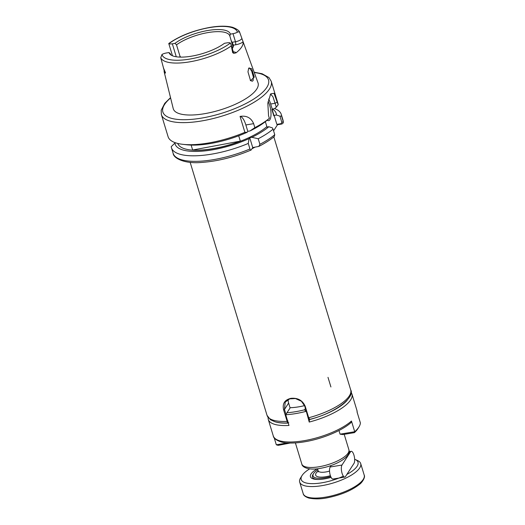 <?xml version="1.0" encoding="UTF-8"?>
<svg xmlns="http://www.w3.org/2000/svg" width="525" height="525" viewBox="0 0 525 525"><rect width="100%" height="100%" fill="white"/><g stroke="black" fill="none" stroke-linecap="round" stroke-linejoin="round"><path stroke-width="0.79" d="M304.566 405.628A30.155 10.008 163.1 0 1 298.627 406.849A30.155 10.008 163.1 0 1 290.253 407.702L286.985 412.748A42.269 14.031 -16.9 0 0 304.526 409.822L305.432 408.43M330.914 386.958L327.994 377.344M306.213 411.009L309.225 422.061L309.474 419.265M304.526 409.822L305.977 411.377A43.726 14.516 163.1 0 1 295.496 413.621A43.726 14.516 163.1 0 1 285.738 414.75L286.985 412.748M338.966 430.507L340.075 434.162L354.71 431.721L351.461 421.037L351.041 422.592C342.162 430.546 323.183 438.5 306.173 441.525C299.755 442.693 293.993 443.185 288.894 443.002C281.531 443.251 273.551 439.517 273.269 435.894A43.726 14.516 -16.9 0 0 303.739 440.751A43.726 14.516 -16.9 0 0 351.461 421.037M359.002 426.858L358.043 428.407A42.269 14.031 163.1 0 1 354.428 432.633L354.71 431.721A43.726 14.516 -16.9 0 0 359.002 426.858A43.726 14.516 -16.9 0 0 360.393 422.94L357.151 412.25A43.726 14.516 -16.9 0 0 356.947 410.471L351.947 394.026A43.726 14.516 163.1 0 1 309.225 422.061M274.175 437.738L276.314 444.8L287.516 442.929M273.269 435.894L268.275 419.449A43.726 14.516 163.1 0 0 288.98 425.44L285.738 414.75M354.428 432.633L342.792 434.569L340.075 434.162M290.187 443.041L278.158 445.351L276.314 444.8M331.091 477.363A20.042 6.654 163.1 0 1 312.329 478.557A20.042 6.654 163.1 0 1 313.373 471.476A20.042 6.654 163.1 0 1 317.448 468.753M309.658 468.864A29.695 9.857 -16.9 0 0 305.557 471.772A29.695 9.857 -16.9 0 0 301.993 475.63A29.695 9.857 -16.9 0 0 312.014 483.65A29.695 9.857 -16.9 0 0 343.37 476.162M346.867 474.41A29.695 9.857 -16.9 0 0 353.64 469.967A29.695 9.857 -16.9 0 0 355.189 459.467A29.695 9.857 -16.9 0 0 354.657 459.244M355.189 459.467L357.669 460.602A31.881 10.585 163.1 0 1 360.701 463.575A31.881 10.585 163.1 0 1 356.009 471.87A31.881 10.585 163.1 0 1 323.065 485.454A31.881 10.585 163.1 0 1 299.69 482.108A31.881 10.585 163.1 0 1 300.556 477.953L301.993 475.63M317.842 469.783A17.305 5.742 -16.9 0 0 315.584 471.391A17.305 5.742 -16.9 0 0 313.51 473.642A17.305 5.742 -16.9 0 0 330.704 476.529M318.045 479.496A18.218 6.044 163.1 0 1 312.414 476.982A18.218 6.044 163.1 0 1 312.913 474.613L313.51 473.642M353.922 455.044A6.379 2.198 -99.5 0 1 354.014 463.358L345.489 476.542A6.379 2.198 -99.5 0 1 344.787 477.074A6.379 2.198 -99.5 0 1 341.795 472.27A6.379 2.198 -99.5 0 1 341.992 465.032L350.516 451.848A6.379 2.198 -99.5 0 1 351.218 451.316A6.379 2.198 -99.5 0 1 353.922 455.044M344.787 477.074L332.981 479.043A6.379 2.198 -99.5 0 1 329.989 474.239A6.379 2.198 -99.5 0 1 330.186 467.001L331.157 465.498M250.274 80.384L252.217 81.237L253.076 80.647L253.365 76.972L251.659 71.019L249.303 67.869L248.548 68.545M247.971 71.84L248.719 68.112L251.632 68.657L254.277 77.09L250.55 80.712L247.971 71.84M288.776 422.678C288.035 423.117 287.483 422.678 287.123 421.365L283.618 409.854C282.214 403.686 284.629 399.853 290.857 398.35C297.734 397.668 302.512 400.299 305.196 406.252L308.693 417.762C309.087 419.075 309.514 419.534 309.986 419.14M267.218 120.153A10.933 3.773 80.5 0 0 268.682 120.652A10.933 3.773 80.5 0 0 269.883 119.739A10.933 3.773 80.5 0 0 268.098 101.555M179.799 57.094L179.957 56.149L176.518 44.835L174.976 43.365A32.025 10.631 163.1 0 1 208.031 30.463A32.025 10.631 163.1 0 1 230.37 34.118L233.015 33.679A5.25 1.739 -16.9 0 0 237.398 32.215C238.521 31.598 239.321 31.743 239.794 32.662L258.005 82.825A44.31 14.707 163.1 0 1 204.166 113.761A44.31 14.707 163.1 0 1 173.224 108.583L164.233 72.148M242.452 39.972L243.088 41.954A41.954 13.926 163.1 0 1 236.047 52.835L233.776 53.373L232.68 52.625A5.25 1.739 -16.9 0 0 233.015 52.218A5.25 1.739 -16.9 0 0 233.179 51.503L230.823 43.733L232.68 52.625M174.976 43.365L172.331 43.805A5.25 1.739 163.1 0 1 169.011 43.628L168.761 43.509C179.767 35.792 193.567 30.404 210.164 27.352C219.509 25.81 227.023 25.81 232.713 27.359C237.169 29.085 239.518 30.824 239.754 32.563L239.794 32.662M230.823 43.733L230.39 43.043A5.25 1.739 163.1 0 0 227.076 42.86L224.431 43.306A32.025 10.631 163.1 0 1 191.376 56.201A32.025 10.631 163.1 0 1 170.33 54.515A32.025 10.631 163.1 0 1 169.03 52.546L166.386 52.986A5.25 1.739 -16.9 0 0 162.008 54.449L160.748 57.757L163.537 68.132L165.493 72.745C165.336 73.316 165.034 73.218 164.601 72.437L164.187 71.912A42.322 14.044 163.1 0 1 164.148 70.271M179.957 56.149L180.652 57.113M176.518 44.835A30.975 10.283 163.1 0 1 208.254 32.53A30.975 10.283 163.1 0 1 229.825 35.943L230.37 34.118M171.163 55.125A30.975 10.283 163.1 0 1 170.579 54.016L169.03 52.546M268.728 118.873L269.358 118.335A57.389 19.051 163.1 0 1 254.848 127.647L253.634 123.657C251.101 117.797 246.573 115.382 240.056 116.412L244.886 132.32L247.196 132.267A52.808 17.528 163.1 0 1 209.987 143.607A52.808 17.528 163.1 0 1 186.769 144.775L182.838 144.329A57.389 19.051 163.1 0 1 168.085 136.677L161.378 114.607A57.389 19.051 163.1 0 0 201.364 120.993A57.389 19.051 163.1 0 0 271.202 81.244L268.951 77.562L262.087 73.73L254.166 72.24M244.886 132.32A57.389 19.051 163.1 0 1 208.071 143.062A57.389 19.051 163.1 0 1 182.838 144.329M269.358 118.335L268.544 115.664L267.829 103.182L270.723 93.824L274.037 93.319L278.165 104.724L276.308 107.153L273.02 96.908L270.946 94.421L270.119 94.953M271.202 81.244L277.902 103.313A57.389 19.051 163.1 0 1 278.165 104.724M251.862 137.307L249.723 137.668L249.119 138.593L248.266 143.43L249.946 148.975C250.438 150.157 250.884 150.432 251.291 149.802L252.728 147.571L258.812 146.409C265.02 143.233 270.178 139.945 274.293 136.533L274.759 134.702L273.072 129.157A57.389 19.051 163.1 0 1 258.221 138.757L251.862 137.307A52.808 17.528 163.1 0 0 268.846 126.735L266.556 127.116L266.864 126.643A50.105 16.629 163.1 0 1 215.289 148.378A50.105 16.629 163.1 0 1 177.758 143.45M266.864 126.643L265.355 121.682M191.139 145.084L192.642 150.025A50.105 16.629 -16.9 0 0 240.325 141.12L238.704 135.791M272.094 109.252L273.584 114.155A50.105 16.629 163.1 0 1 273.827 115.881L271.904 109.548L272.213 109.069L274.503 108.688L276.308 107.153M266.923 120.402A52.808 17.528 163.1 0 1 266.884 120.435A52.808 17.528 163.1 0 1 249.939 130.974L254.848 127.647M247.196 132.267L247.8 131.335L249.939 130.974M175.829 142.905L174.91 143.056L171.229 146.678A57.389 19.051 163.1 0 0 171.458 147.787L173.145 153.333A57.389 19.051 -16.9 0 0 249.946 148.975M249.119 138.593A52.808 17.528 163.1 0 1 174.91 143.056M273.827 115.881L274.135 115.402L276.426 115.021A52.808 17.528 163.1 0 0 272.331 109.049M248.266 143.43A57.389 19.051 163.1 0 1 171.458 147.787M279.943 116.156L281.551 116.051L283.238 121.603C283.605 122.594 283.1 123.401 281.728 124.031L277.515 124.733L276.852 124.359L281.072 123.657L281.853 122.45L279.943 116.156L276.426 115.021M274.627 108.583A57.389 19.051 163.1 0 1 281.282 114.424A57.389 19.051 163.1 0 1 281.551 116.051M277.515 124.733L273.577 130.817M173.145 153.333C173.243 157.789 183.737 164.076 201.652 162.435C217.757 161.273 234.202 157.152 250.989 150.078L251.291 149.802M283.238 121.603L282.962 119.969A57.389 19.051 -16.9 0 1 283.238 121.603L281.853 122.45M273.072 129.157L272.363 127.87L268.846 126.735M258.221 138.757L259.908 144.303A57.389 19.051 -16.9 0 0 274.759 134.702M258.812 146.409L259.908 144.303M164.627 71.945L163.334 67.587L164.542 71.433L165.493 72.745M164.45 71.256A5.25 1.739 -16.9 0 0 164.542 71.433A2.369 2.218 -36 0 1 164.601 72.437L164.187 71.912A7.612 2.527 163.1 0 1 164.515 71.676M232.286 48.562A30.975 10.283 -16.9 0 0 232.831 46.226L229.825 35.943M231.262 40.674L233.454 45.17A31.881 10.585 163.1 0 1 232.437 48.418A31.881 10.585 163.1 0 1 232.306 48.622M272.213 109.069L270.67 104.016A14.575 5.027 80.5 0 0 268.662 99.068M276.852 124.359L274.135 115.402M249.723 137.668L252.728 147.571M253.634 123.657L245.857 124.957L247.8 131.335M245.857 124.957A14.575 5.027 80.5 0 0 240.056 116.412M281.728 124.031L281.072 123.657M243.088 41.954A7.612 2.527 163.1 0 1 235.502 44.828L233.454 45.17L232.831 46.226M192.642 150.025L240.325 141.12M309.442 419.232L309.763 419.363C335.468 413.155 355.294 397.031 350.7 389.917L273.833 136.907M288.205 399.486A10.933 9.594 -147.1 0 0 288.612 403.056L290.095 407.938M309.291 418.55L308.214 417.585L304.717 406.074L301.448 401.264L295.424 398.547L289.708 398.875L285.206 402.15L284.471 409.454L285.967 414.376M308.214 417.585L308.693 417.762A43.726 14.516 -16.9 0 0 350.7 389.917M287.969 420.965L287.123 421.365A43.726 14.516 -16.9 0 1 267.028 415.334L190.162 162.33M275.75 421.995A41.902 13.906 -16.9 0 0 288.264 423.071M309.212 419.659A41.902 13.906 -16.9 0 0 347.156 400.299M364.199 475.086C365.603 477.1 362.119 482.724 359.258 484.549C351.474 490.553 341.06 494.917 328.013 497.654C321.274 499.124 314.882 499.255 308.851 498.067C305.327 496.84 303.437 495.364 303.188 493.618A31.881 10.585 -16.9 0 0 326.563 496.965A31.881 10.585 -16.9 0 0 359.507 483.381A31.881 10.585 -16.9 0 0 364.199 475.086L360.701 463.575M330.389 475.676A14.575 4.837 163.1 0 1 317.494 476.641A14.575 4.837 163.1 0 1 317.796 471.312A14.575 4.837 163.1 0 1 318.196 470.991M317.527 468.74L318.137 470.754A10.933 3.629 -16.9 0 0 329.543 471.083M330.186 467.001L341.992 465.032M349.046 452.097L350.516 451.848M318.957 466.777A24.596 8.164 -16.9 0 0 348.882 449.741C351.527 457.045 335.14 465.911 320.112 468.372C310.209 470.4 302.21 467.801 301.816 464.041A24.596 8.164 -16.9 0 0 318.957 466.777M254.94 147.203A43.726 14.516 163.1 0 1 251.987 148.719M232.345 42.256L235.463 41.738A5.25 1.739 -16.9 0 0 241.69 38.817A5.25 1.739 -16.9 0 0 241.854 38.437M233.363 51.89A7.612 2.527 163.1 0 1 236.047 52.835M254.271 72.542A55.204 18.323 163.1 0 1 261.122 93.653A55.204 18.323 163.1 0 1 201.331 118.138A55.204 18.323 163.1 0 1 170.605 97.958M169.011 43.628A39.309 13.046 163.1 0 1 209.928 27.536A39.309 13.046 163.1 0 1 237.398 32.215M231.157 46.01A41.495 13.775 163.1 0 1 189.479 61.884A41.495 13.775 163.1 0 1 160.748 57.757M230.39 43.043A39.309 13.046 163.1 0 1 189.479 59.128A39.309 13.046 163.1 0 1 162.008 54.449M235.502 44.828A2.369 0.814 -99.5 0 0 235.463 41.738L233.015 33.679M176.269 56.779L172.331 43.805M270.67 104.016L275.133 103.274L277.358 102.053M288.612 403.056L284.471 409.454L283.618 409.854M304.717 406.074L305.196 406.252M267.999 417.355L268.275 419.449M356.947 410.471L357.217 412.801M351.947 394.026L351.015 392.129M299.69 482.108L303.188 493.618M318.137 470.754L318.13 471.863L318.537 471.365M349.092 451.671L351.218 451.316M348.882 449.741L344.203 434.333M233.067 52.139L233.737 52.257L233.179 51.503M281.282 114.424L282.962 119.969M266.884 120.435L268.984 118.657M170.527 97.65L164.732 103.353L161.201 110.257L161.378 114.607M172.489 55.794L168.761 43.509M301.816 464.041L295.391 442.897M288.337 422.933C283.08 423.189 278.644 422.809 275.028 421.798L270.428 419.744L267.028 415.334M309.428 419.232L308.746 418.602"/></g></svg>
